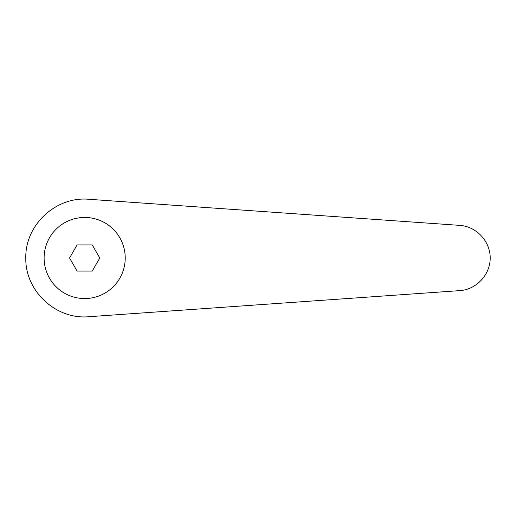 <?xml version="1.0" encoding="UTF-8"?>
<svg xmlns="http://www.w3.org/2000/svg" width="516" height="516" viewBox="0 0 516 516"><rect width="100%" height="100%" fill="white"/><g stroke="black" fill="none" stroke-linecap="round" stroke-linejoin="round"><path stroke-width="0.77" d="M84.669 217.449A40.551 40.551 0 0 0 44.112 258A40.551 40.551 0 0 0 84.669 298.551A40.551 40.551 0 0 0 125.22 258A40.551 40.551 0 0 0 84.669 217.449M88.797 199.279C55.941 196.196 25.026 225.008 25.8 258C25.026 290.992 55.941 319.804 88.797 316.721L459.788 290.624C476.423 289.553 490.297 274.667 490.2 258C490.297 241.333 476.423 226.447 459.788 225.376L88.797 199.279M77.11 271.087L69.557 258L77.11 244.913L92.222 244.913L99.775 258L92.222 271.087L77.11 271.087"/></g></svg>
